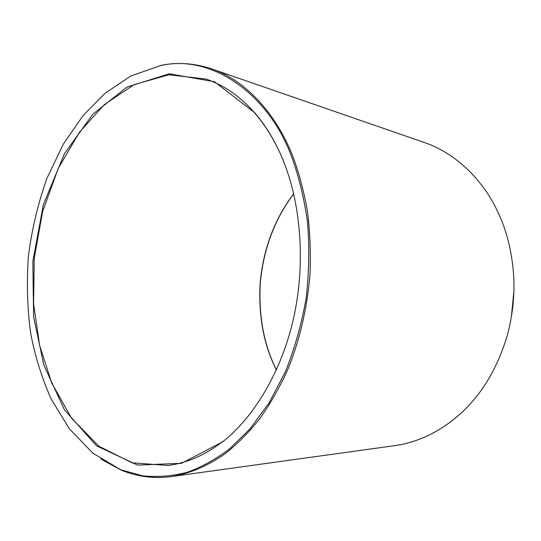 <?xml version="1.0" encoding="UTF-8"?>
<svg xmlns="http://www.w3.org/2000/svg" width="541" height="541" viewBox="0 0 541 541"><rect width="100%" height="100%" fill="white"/><g stroke="black" fill="none" stroke-linecap="round" stroke-linejoin="round"><path stroke-width="0.81" d="M276.431 369.861C263.852 344.915 258.483 315.917 260.316 282.875C263.501 248.887 274.625 219.227 293.689 193.901M293.662 193.793C274.517 219.105 263.352 248.799 260.153 282.862C258.314 315.958 263.731 344.989 276.39 369.963M222.588 441.855C252.552 418.66 281.597 372.783 293.824 317.046C306.057 261.303 300.005 203.227 284.41 163.625C277.093 144.501 267.247 127.568 254.852 112.819L214.479 81.732L169.238 73.799L127.047 87.04L92.842 114.212L64.44 153.671L43.354 204.694L32.839 261.479L33.589 316.789L43.875 365.216L64.447 409.828L96.514 445.811L137.536 465.084L181.533 463.333L222.588 441.855L223.142 441.165C205.817 454.812 187.436 462.913 168.001 465.47L132.051 462.819L98.793 446.163L71.466 418.105L51.747 383.035L39.615 345.408L33.576 303.859L34.272 258.104L42.59 211.626L58.198 168.461L79.513 132.132L104.325 104.656L134.026 84.653L168.86 74.773L205.891 79.054C224.305 85.262 240.765 96.785 255.264 113.603C267.599 128.298 277.411 145.164 284.694 164.2M292.032 157.776C298.936 176.907 304.083 198.249 307.477 221.803C309.574 246.378 309.134 271.731 306.172 297.868C301.648 323.849 294.717 348.499 285.391 371.802L268.945 403.153L249.895 429.027L229.472 448.935C215.785 459.228 201.834 466.971 187.612 472.158C172.816 476.1 157.864 477.338 142.763 475.857L120.771 469.777L92.775 453.101L69.241 428.621L51.111 398.96C41.806 377.774 34.996 355.931 30.695 333.445C27.341 309.202 26.556 283.633 28.335 256.732C31.797 229.648 37.985 203.517 46.911 178.361L63.331 144.143L83.057 115.598L104.974 93.316L130.773 76.011L160.4 65.65C211.173 53.478 269.066 93.978 292.032 157.776M211.517 68.856L424.218 142.459C456.171 153.211 483.356 180.579 497.754 211.829C506.038 228.944 511.238 248.779 513.355 271.318C515.12 292.985 512.99 314.74 506.958 336.59C496.915 369.253 481.199 395.16 459.816 414.318C439.637 431.968 417.862 442.423 394.484 445.683L171.538 476.567C190.398 473.375 208.38 465.652 225.496 453.405C237.208 444.107 248.596 432.604 259.646 418.89C270.311 403.904 279.893 386.984 288.387 368.13C300.106 338.734 307.572 306.01 310.074 273.131C310.859 251.362 309.939 230.466 307.308 210.442C303.832 191.216 299.166 173.6 293.31 157.6C277.283 115.544 246.682 80.555 211.517 68.856C194.544 63.202 177.779 62.019 161.232 65.305L160.4 65.65M100.748 459.011L121.522 470.278C137.793 476.797 154.469 478.893 171.538 476.567M513.882 291.159L511.326 317.229M254.852 112.819L255.264 113.603M121.522 470.278L120.771 469.777"/></g></svg>
